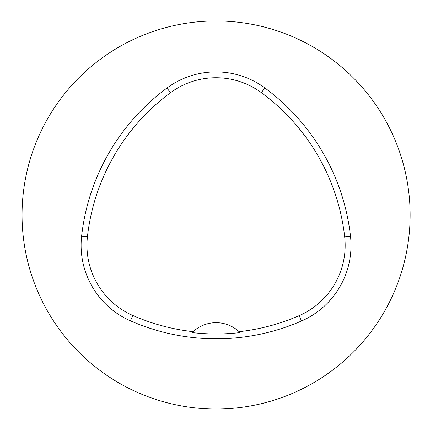 <?xml version="1.0" encoding="UTF-8"?>
<svg xmlns="http://www.w3.org/2000/svg" width="430" height="430" viewBox="0 0 430 430"><rect width="100%" height="100%" fill="white"/><g stroke="black" fill="none" stroke-linecap="round" stroke-linejoin="round"><path stroke-width="0.64" d="M22.043 215A194.043 194.043 0 0 1 313.104 46.956A194.043 194.043 0 0 1 313.104 383.044A194.043 194.043 0 0 1 22.043 215M81.603 236.237A213.447 213.447 0 0 1 166.996 88.01A82.469 82.469 0 0 1 264.832 87.93A213.447 213.447 0 0 1 350.504 236.317A82.469 82.469 0 0 1 301.516 321.006A213.447 213.447 0 0 1 130.451 320.844A82.469 82.469 0 0 1 81.603 236.237L87.419 236.882A207.599 207.599 0 0 1 170.474 92.719A76.621 76.621 0 0 1 261.37 92.644A207.599 207.599 0 0 1 344.693 236.962A76.621 76.621 0 0 1 299.178 315.642A207.599 207.599 0 0 1 239.107 331.691A33.959 33.959 0 0 1 240.053 332.594L239.107 331.691A33.959 33.959 0 0 0 193.075 331.675L192.135 332.578A208.604 208.604 0 0 0 240.053 332.594M192.135 332.578A33.959 33.959 0 0 1 193.075 331.675A207.599 207.599 0 0 1 132.8 315.486A76.621 76.621 0 0 1 87.419 236.882M170.474 92.719L166.996 88.01M261.37 92.644L264.832 87.93M344.693 236.962L350.504 236.317M299.178 315.642L301.516 321.006M132.8 315.486L130.451 320.844"/></g></svg>
